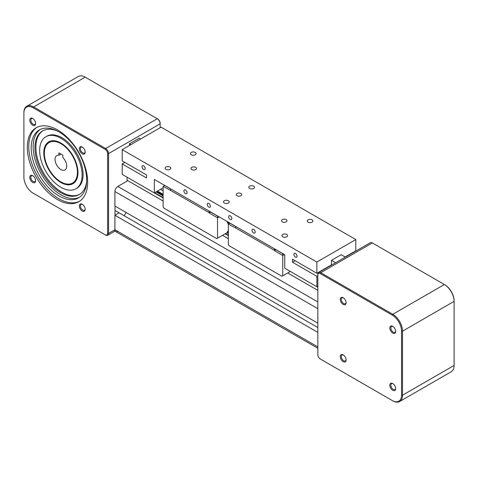 <?xml version="1.0" encoding="UTF-8"?>
<svg xmlns="http://www.w3.org/2000/svg" width="478" height="478" viewBox="0 0 478 478"><rect width="100%" height="100%" fill="white"/><g stroke="black" fill="none" stroke-linecap="round" stroke-linejoin="round"><path stroke-width="0.72" d="M117.821 231.412A4.129 2.384 -60 0 1 115.76 231.621A4.129 2.384 -60 0 1 114.905 229.727L114.905 215.231L317.84 332.395M114.905 215.231L119.088 212.812L317.84 327.561M124.22 215.775L126.114 212.489L124.22 215.775M127.07 177.189L127.07 180.224L163.129 201.041L127.847 180.672L117.821 186.462A4.129 2.384 -60 0 0 114.905 191.517L114.905 206.012L317.84 323.176M222.503 235.319L228.341 238.689L222.503 235.319M287.714 272.968L317.84 290.361L287.714 272.968M160.536 189.33L163.129 190.83M399.662 401.52L451.25 371.735A13.766 7.947 -120 0 0 454.1 365.437L454.1 301.373A13.766 7.947 -120 0 0 444.367 284.518L372.344 242.932A4.129 2.384 -120 0 0 370.277 242.728L318.695 272.508A4.129 2.384 60 0 1 320.756 272.717L392.785 314.297A13.766 7.947 60 0 1 402.518 331.158L402.518 395.216A13.766 7.947 60 0 1 399.662 401.52A13.766 7.947 60 0 1 392.785 400.839L392.295 400.558A13.079 7.552 -120 0 0 401.544 395.216L401.544 331.158A13.079 7.552 -120 0 0 392.295 315.139L320.272 273.559A3.442 1.99 -120 0 0 317.84 274.964L317.84 354.76A3.442 1.99 -120 0 0 320.272 358.972L392.295 400.558M317.84 274.964L317.84 274.402A4.129 2.384 60 0 1 318.695 272.508M320.272 358.972L320.756 359.253L320.272 358.972M389.821 385.226A4.129 2.384 60 0 1 392.737 383.541A4.129 2.384 60 0 1 395.659 388.596A4.129 2.384 60 0 1 392.737 390.281A4.129 2.384 60 0 1 389.821 385.226M343.186 354.933L343.186 354.933A4.129 2.384 60 0 1 346.108 359.988A4.129 2.384 60 0 1 343.186 361.673A4.129 2.384 60 0 1 340.264 356.618A4.129 2.384 60 0 1 343.186 354.933L343.186 354.933M346.108 302.771A4.129 2.384 60 0 1 343.186 304.456A4.129 2.384 60 0 1 340.264 299.395A4.129 2.384 60 0 1 343.186 297.71A4.129 2.384 60 0 1 346.108 302.771M392.737 333.064A4.129 2.384 60 0 1 389.821 328.004A4.129 2.384 60 0 1 392.737 326.319A4.129 2.384 60 0 1 395.659 331.379A4.129 2.384 60 0 1 392.737 333.064M395.647 388.267A3.382 1.954 60 0 1 394.959 389.534A3.382 1.954 60 0 1 392.348 388.632A3.382 1.954 60 0 1 390.873 385.226A3.382 1.954 60 0 1 391.572 383.679A3.382 1.954 60 0 1 393.018 383.715M346.096 359.659A3.382 1.954 60 0 1 345.403 360.926A3.382 1.954 60 0 1 342.021 358.972A3.382 1.954 60 0 1 342.021 355.064A3.382 1.954 60 0 1 343.461 355.106M346.096 302.443A3.382 1.954 60 0 1 345.403 303.709A3.382 1.954 60 0 1 342.021 301.755A3.382 1.954 60 0 1 342.021 297.848A3.382 1.954 60 0 1 343.461 297.884M395.647 331.051A3.382 1.954 60 0 1 394.959 332.318A3.382 1.954 60 0 1 393.269 332.15A3.382 1.954 60 0 1 391.058 329.169A3.382 1.954 60 0 1 391.572 326.456A3.382 1.954 60 0 1 393.018 326.498M392.295 315.139L392.785 314.297L444.367 284.518L444.851 284.798A13.079 7.552 60 0 1 444.857 284.798A13.079 7.552 60 0 1 454.1 300.811L454.1 301.373L402.518 331.158L401.544 331.158M114.69 231.005L115.76 231.621A4.129 2.384 -60 0 1 114.905 229.727L114.905 230.48A4.129 2.384 -120 0 1 114.146 231.561L107.723 235.272A4.129 2.384 -120 0 0 108.578 233.384L108.578 153.587A4.129 2.384 -120 0 0 105.656 148.527L33.633 106.947A13.766 7.947 -120 0 0 26.75 106.265A13.766 7.947 -120 0 0 23.9 112.563L23.9 113.125A13.079 7.552 60 0 1 33.149 107.789L105.172 149.369A3.442 1.99 60 0 1 107.604 153.587L107.604 233.384A3.442 1.99 60 0 1 105.172 234.788L33.149 193.202A13.079 7.552 60 0 1 33.143 193.202A13.079 7.552 60 0 1 23.9 177.189L23.9 113.125M26.75 106.265L78.338 76.48A13.766 7.947 60 0 1 85.215 77.161L157.244 118.747A4.129 2.384 60 0 1 160.16 123.802L160.16 127.74M115.001 206.072L115.001 215.172L119.088 212.812L115.001 210.451M33.621 193.476A13.766 7.947 -120 0 0 33.633 193.482L33.149 193.202M105.172 234.788L105.656 235.068A4.129 2.384 -120 0 0 107.723 235.272M35.623 180.732A4.129 2.384 60 0 1 32.701 182.417A4.129 2.384 60 0 1 29.785 177.362A4.129 2.384 60 0 1 32.701 175.677A4.129 2.384 60 0 1 35.623 180.732M82.258 204.285L82.258 204.285A4.129 2.384 60 0 1 85.174 209.34A4.129 2.384 60 0 1 82.258 211.025A4.129 2.384 60 0 1 79.336 205.97A4.129 2.384 60 0 1 82.258 204.285L82.258 204.285M79.336 148.748A4.129 2.384 60 0 1 82.258 147.063A4.129 2.384 60 0 1 85.174 152.124A4.129 2.384 60 0 1 82.258 153.808A4.129 2.384 60 0 1 79.336 148.748M32.701 125.2A4.129 2.384 60 0 1 29.785 120.139A4.129 2.384 60 0 1 32.701 118.454A4.129 2.384 60 0 1 35.623 123.515A4.129 2.384 60 0 1 32.701 125.2M57.48 199.583A42.667 24.635 60 0 1 29.606 161.982A42.667 24.635 60 0 1 36.143 127.787A42.667 24.635 60 0 1 78.816 152.422A42.667 24.635 60 0 1 78.816 201.692A42.667 24.635 60 0 1 57.48 199.583M32.982 175.85A3.382 1.954 -120 0 0 31.536 175.808A3.382 1.954 -120 0 0 31.536 179.716A3.382 1.954 -120 0 0 34.924 181.67A3.382 1.954 -120 0 0 35.611 180.403M82.533 204.459A3.382 1.954 -120 0 0 81.093 204.417A3.382 1.954 -120 0 0 81.093 208.324A3.382 1.954 -120 0 0 84.475 210.278A3.382 1.954 -120 0 0 85.162 209.011M82.533 147.242A3.382 1.954 -120 0 0 81.093 147.2A3.382 1.954 -120 0 0 80.388 148.748A3.382 1.954 -120 0 0 81.869 152.153A3.382 1.954 -120 0 0 84.475 153.062A3.382 1.954 -120 0 0 85.162 151.795M32.982 118.628A3.382 1.954 -120 0 0 31.536 118.592A3.382 1.954 -120 0 0 31.016 121.304A3.382 1.954 -120 0 0 33.227 124.286A3.382 1.954 -120 0 0 34.924 124.453A3.382 1.954 -120 0 0 35.611 123.187M36.884 127.387A42.667 24.635 -120 0 0 31.267 161.803A42.667 24.635 -120 0 0 58.937 198.74A42.667 24.635 -120 0 0 79.533 201.25M58.937 195.926A39.232 22.651 60 0 1 33.311 161.361A39.232 22.651 60 0 1 39.327 129.926A39.232 22.651 60 0 1 78.553 152.572A39.232 22.651 60 0 1 78.553 197.874A39.232 22.651 60 0 1 58.937 195.926M40.319 129.407A39.232 22.651 -120 0 0 35.527 161.122A39.232 22.651 -120 0 0 60.885 194.803A39.232 22.651 -120 0 0 79.503 197.265M86.643 181.425A36.722 21.205 60 0 1 79.246 194.576A36.722 21.205 60 0 1 60.885 192.759A36.722 21.205 60 0 1 36.896 160.399A36.722 21.205 60 0 1 42.524 130.972A36.722 21.205 60 0 1 57.617 131.139M43.014 130.703A36.722 21.205 -120 0 0 38.001 160.279A36.722 21.205 -120 0 0 61.859 192.198A36.722 21.205 -120 0 0 79.73 194.283M45.87 136.762L46.844 136.2A30.036 17.339 60 0 1 76.874 153.54A30.036 17.339 60 0 1 76.874 188.224L75.9 188.786A30.036 17.339 60 0 1 60.885 187.298A30.036 17.339 60 0 1 41.263 160.829A30.036 17.339 60 0 1 45.87 136.762A30.036 17.339 60 0 1 75.9 154.101A30.036 17.339 60 0 1 75.9 188.786M60.885 182.5A24.157 13.946 60 0 1 45.105 161.211A24.157 13.946 60 0 1 48.81 141.852A24.157 13.946 60 0 1 72.967 155.798A24.157 13.946 60 0 1 72.967 183.695A24.157 13.946 60 0 1 60.885 182.5M72.793 183.677A24.157 13.946 -120 0 0 73.439 183.397M49.306 141.59A24.157 13.946 -120 0 0 48.732 142.008M61.369 182.16L60.885 181.879A23.398 13.509 60 0 1 44.34 153.223A23.398 13.509 60 0 1 60.885 143.669A23.398 13.509 60 0 1 77.43 172.325A23.398 13.509 60 0 1 60.885 181.879L61.369 182.16A24.085 13.91 -120 0 0 73.415 183.355A24.085 13.91 -120 0 0 74.012 182.972M49.951 141.309A24.085 13.91 -120 0 0 49.33 141.631A24.085 13.91 -120 0 0 44.34 152.661L44.34 153.223M62.833 157.543A8.257 4.768 60 0 1 65.014 169.929A8.257 4.768 60 0 1 56.757 165.161A8.257 4.768 60 0 1 56.757 155.619A8.257 4.768 60 0 1 58.937 155.29L58.937 152.882L62.833 155.129L62.833 157.543M61.023 154.089L58.937 155.29M107.604 153.587L108.578 153.587L160.16 123.802L160.16 123.24A3.442 1.99 -120 0 0 157.728 119.028L157.244 118.747L157.728 119.028M129.502 145.437L129.502 143.753L139.235 138.13L140.693 138.978M130.966 144.595L129.502 143.753M317.84 275.752L316.866 276.314L316.866 286.764L284.745 268.218L284.745 254.732L154.322 179.435L154.322 192.921L122.201 174.38L122.201 163.924L146.537 177.971L146.537 174.942L122.201 160.889L122.201 149.65L161.134 127.178L355.799 239.562L316.866 262.04L122.201 149.65M316.866 276.314L292.53 262.261L292.53 259.231L316.866 273.279L331.463 264.848L331.463 260.355L335.61 262.745M331.463 260.355L341.196 254.732L345.343 257.128M227.403 221.631A0.687 0.4 120 0 0 227.271 222.091L227.51 222.897M228.341 230.539A2.271 1.315 -60 0 1 227.51 231.507L227.271 232.565L217.538 238.187L217.538 217.843L219.193 216.887M170.628 188.959L164.689 185.53L163.129 186.432L163.129 206.771L163.912 208.121L216.761 238.636L217.538 238.187M235.839 226.608L229.9 223.184L228.341 224.08L228.341 244.425L229.123 245.77L281.972 276.284L282.749 275.836L282.749 255.491L284.404 254.535M345.092 256.979L355.799 250.801L355.799 239.562M316.866 273.279L316.866 262.04M122.201 163.924L124.83 162.406M292.53 262.261L295.159 260.749M316.866 286.764L317.84 286.203M154.322 192.921L163.129 187.836M282.313 221.858A2.754 1.589 180 0 1 281.506 220.734A2.754 1.589 180 0 1 284.261 219.145A2.754 1.589 180 0 1 287.009 220.734A2.754 1.589 180 0 1 285.312 222.204A2.754 1.589 180 0 1 282.313 221.858M237.052 195.729A2.754 1.589 180 0 1 236.246 194.606A2.754 1.589 180 0 1 239 193.016A2.754 1.589 180 0 1 241.754 194.606A2.754 1.589 180 0 1 240.052 196.076A2.754 1.589 180 0 1 237.052 195.729M191.798 169.6A2.754 1.589 180 0 1 190.991 168.477A2.754 1.589 180 0 1 193.739 166.888A2.754 1.589 180 0 1 196.494 168.477A2.754 1.589 180 0 1 194.797 169.947A2.754 1.589 180 0 1 191.798 169.6M165.938 169.355A2.844 1.643 180 0 1 165.101 168.196A2.844 1.643 180 0 1 167.951 166.553A2.844 1.643 180 0 1 170.795 168.196A2.844 1.643 180 0 1 169.039 169.714A2.844 1.643 180 0 1 165.938 169.355M224.337 203.072A2.844 1.643 180 0 1 223.501 201.913A2.844 1.643 180 0 1 226.345 200.27A2.844 1.643 180 0 1 229.195 201.913A2.844 1.643 180 0 1 227.438 203.431A2.844 1.643 180 0 1 224.337 203.072M282.731 236.789A2.844 1.643 180 0 1 281.901 235.63A2.844 1.643 180 0 1 284.745 233.987A2.844 1.643 180 0 1 287.589 235.63A2.844 1.643 180 0 1 285.832 237.148A2.844 1.643 180 0 1 282.731 236.789M308.041 222.18A2.844 1.643 180 0 1 307.205 221.015A2.844 1.643 180 0 1 310.049 219.372A2.844 1.643 180 0 1 312.899 221.015A2.844 1.643 180 0 1 311.142 222.533A2.844 1.643 180 0 1 308.041 222.18M249.641 188.463A2.844 1.643 180 0 1 248.805 187.304A2.844 1.643 180 0 1 251.655 185.661A2.844 1.643 180 0 1 254.499 187.304A2.844 1.643 180 0 1 252.743 188.822A2.844 1.643 180 0 1 249.641 188.463M191.242 154.747A2.844 1.643 180 0 1 190.411 153.587A2.844 1.643 180 0 1 193.255 151.944A2.844 1.643 180 0 1 196.1 153.587A2.844 1.643 180 0 1 194.343 155.105A2.844 1.643 180 0 1 191.242 154.747M230.241 219.468A2.229 1.291 60 0 1 228.783 217.502A2.229 1.291 60 0 1 229.123 215.715A2.229 1.291 60 0 1 231.358 217A2.229 1.291 60 0 1 231.358 219.581A2.229 1.291 60 0 1 230.241 219.468M208.826 207.105A2.229 1.291 60 0 1 207.368 205.14A2.229 1.291 60 0 1 207.715 203.353A2.229 1.291 60 0 1 209.944 204.638A2.229 1.291 60 0 1 209.944 207.213A2.229 1.291 60 0 1 208.826 207.105M295.452 257.116A2.229 1.291 60 0 1 293.994 255.15A2.229 1.291 60 0 1 294.334 253.364A2.229 1.291 60 0 1 296.569 254.649A2.229 1.291 60 0 1 296.569 257.23A2.229 1.291 60 0 1 295.452 257.116M253.597 232.953A2.229 1.291 60 0 1 252.139 230.988A2.229 1.291 60 0 1 252.486 229.201A2.229 1.291 60 0 1 254.714 230.486A2.229 1.291 60 0 1 254.714 233.067A2.229 1.291 60 0 1 253.597 232.953M185.47 193.62A2.229 1.291 60 0 1 184.012 191.654A2.229 1.291 60 0 1 184.353 189.868A2.229 1.291 60 0 1 186.581 191.152A2.229 1.291 60 0 1 186.581 193.727A2.229 1.291 60 0 1 185.47 193.62M143.615 169.457A2.229 1.291 60 0 1 142.157 167.491A2.229 1.291 60 0 1 142.498 165.705A2.229 1.291 60 0 1 144.732 166.989A2.229 1.291 60 0 1 144.732 169.565A2.229 1.291 60 0 1 143.615 169.457M274.766 250.884L282.749 255.491L282.749 253.693L275.549 249.534L274.766 250.884L274.766 249.988L274.282 250.269L274.282 248.691M228.341 224.08L236.323 228.353M290.343 271.45L282.749 275.836M209.555 213.236L217.538 217.843L217.538 216.044L210.338 211.885L209.555 213.236L209.555 212.334L209.071 212.614L209.071 211.043M163.129 186.432L171.112 190.704M170.628 188.846L170.628 190.423L209.071 212.614M235.839 226.494L235.839 228.072L274.282 250.269M107.604 233.384L108.578 233.384L114.905 229.727L317.84 346.891M114.905 191.517L317.84 308.68M117.821 186.462L317.84 301.935M154.34 192.909L163.129 197.982M225.15 233.79L228.341 235.63M316.884 286.752L317.84 287.302M154.669 192.718L163.129 197.605M225.479 233.599L228.341 235.254M317.213 286.561L317.84 286.925M156.079 191.911L163.129 195.98M226.883 232.786L228.341 233.628M156.408 191.72L163.129 195.604M227.211 232.601L228.341 233.252M156.975 191.391L163.129 194.946M227.271 231.973L228.341 232.595M157.501 191.086L163.129 194.337M227.51 231.507L228.341 231.985M227.271 222.706L228.998 223.698M227.271 222.091L229.53 223.393M401.544 395.216L402.518 395.216L454.1 365.437M320.272 273.559L320.756 272.717L372.344 242.932M105.172 149.369L105.656 148.527L157.244 118.747M33.149 107.789L33.633 106.947L85.215 77.161M115.76 231.621L317.84 348.289M227.355 222.891L228.878 223.77M49.754 141.386L49.33 141.631M73.839 183.11L73.415 183.355M33.143 193.202L33.633 193.482"/></g></svg>
